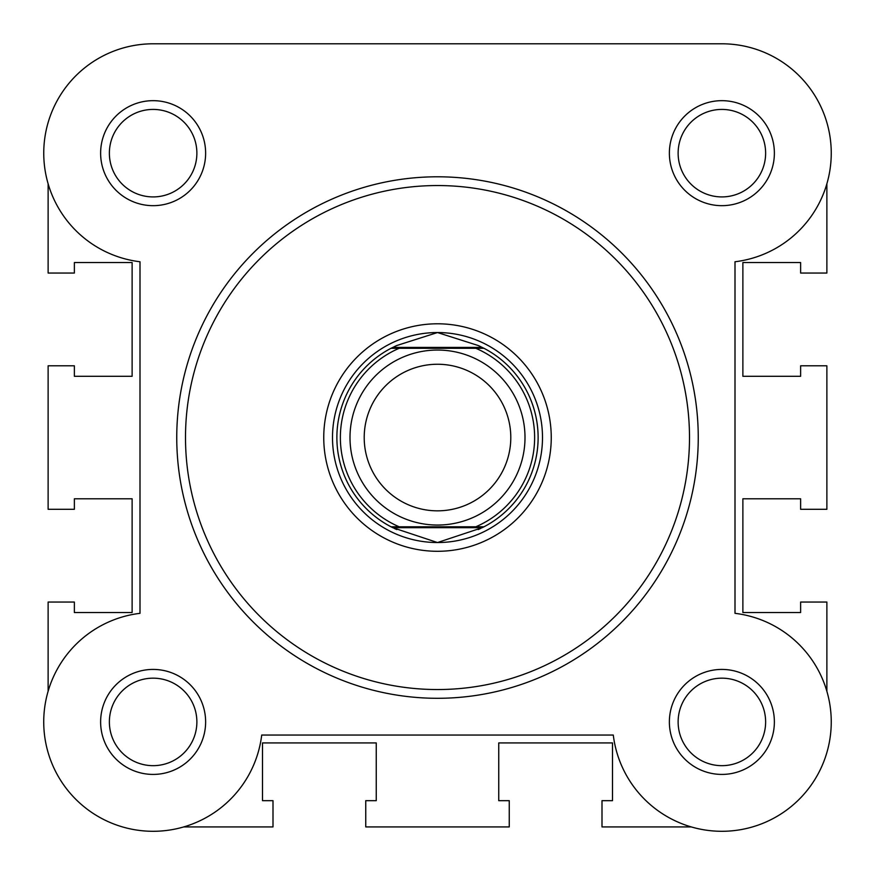 <?xml version="1.0" encoding="UTF-8"?>
<svg xmlns="http://www.w3.org/2000/svg" width="875" height="875" viewBox="0 0 875 875"><rect width="100%" height="100%" fill="white"/><g stroke="black" fill="none" stroke-linecap="round" stroke-linejoin="round"><path stroke-width="1.31" d="M441.295 43.794L153.125 43.794A109.375 109.375 0 0 0 48.125 183.794L48.125 273.044L74.375 273.044L74.375 262.544L132.125 262.544L132.125 376.294L74.375 376.294L74.375 365.794L48.125 365.794L48.125 509.294L74.375 509.294L74.375 498.794L132.125 498.794L132.125 612.544L74.375 612.544L74.375 602.044L48.125 602.044L48.125 691.294M183.75 826.919L273 826.919L273 800.669L262.5 800.669L262.5 742.919L376.25 742.919L376.25 800.669L365.75 800.669L365.75 826.919L509.25 826.919L509.25 800.669L498.75 800.669L498.75 742.919L612.5 742.919L612.5 800.669L602 800.669L602 826.919L691.25 826.919A109.375 109.375 0 0 0 831.25 721.919M826.875 691.294L826.875 602.044L800.625 602.044L800.625 612.544L742.875 612.544L742.875 498.794L800.625 498.794L800.625 509.294L826.875 509.294L826.875 365.794L800.625 365.794L800.625 376.294L742.875 376.294L742.875 262.544L800.625 262.544L800.625 273.044L826.875 273.044L826.875 183.794A109.375 109.375 0 0 0 831.25 153.169M721.875 43.794L153.125 43.794A109.375 109.375 0 0 0 43.75 153.169A109.375 109.375 0 0 0 140 261.756L140 613.331A109.375 109.375 0 0 0 146.552 831.097A109.375 109.375 0 0 0 261.712 735.044L613.288 735.044A109.375 109.375 0 0 0 726.261 831.206A109.375 109.375 0 0 0 831.162 726.305A109.375 109.375 0 0 0 735 613.331L735 261.756A109.375 109.375 0 0 0 831.053 146.595A109.375 109.375 0 0 0 721.875 43.794L608.705 43.794M669.375 153.169A52.5 52.5 0 0 1 721.875 100.669A52.5 52.5 0 0 1 774.375 153.169A52.5 52.5 0 0 1 721.875 205.669A52.5 52.5 0 0 1 669.375 153.169M765.625 153.169A43.75 43.75 0 0 0 721.875 109.419A43.75 43.75 0 0 0 678.125 153.169A43.75 43.75 0 0 0 721.875 196.919A43.75 43.75 0 0 0 765.625 153.169M100.625 721.919A52.5 52.5 0 0 1 153.125 669.419A52.5 52.5 0 0 1 205.625 721.919A52.5 52.5 0 0 1 153.125 774.419A52.5 52.5 0 0 1 100.625 721.919M196.875 721.919A43.75 43.75 0 0 0 153.125 678.169A43.75 43.75 0 0 0 109.375 721.919A43.75 43.75 0 0 0 153.125 765.669A43.75 43.75 0 0 0 196.875 721.919M669.375 721.919A52.5 52.5 0 0 1 721.875 669.419A52.5 52.5 0 0 1 774.375 721.919A52.5 52.5 0 0 1 721.875 774.419A52.5 52.5 0 0 1 669.375 721.919M765.625 721.919A43.75 43.75 0 0 0 721.875 678.169A43.75 43.75 0 0 0 678.125 721.919A43.75 43.75 0 0 0 721.875 765.669A43.75 43.75 0 0 0 765.625 721.919M100.625 153.169A52.5 52.5 0 0 1 153.125 100.669A52.5 52.5 0 0 1 205.625 153.169A52.5 52.5 0 0 1 153.125 205.669A52.5 52.5 0 0 1 100.625 153.169M196.875 153.169A43.75 43.75 0 0 0 153.125 109.419A43.75 43.75 0 0 0 109.375 153.169A43.75 43.75 0 0 0 153.125 196.919A43.75 43.75 0 0 0 196.875 153.169M323.75 437.544A113.75 113.75 0 0 1 437.5 323.794A113.75 113.75 0 0 1 551.25 437.544A113.75 113.75 0 0 1 437.5 551.294A113.75 113.75 0 0 1 323.75 437.544M698.25 437.544A260.75 260.75 0 0 1 437.5 698.294A260.75 260.75 0 0 1 176.75 437.544A260.75 260.75 0 0 1 437.5 176.794A260.75 260.75 0 0 1 698.25 437.544A260.75 260.75 0 0 0 437.5 176.794A260.75 260.75 0 0 0 176.75 437.544M332.5 437.544A105 105 0 0 0 437.5 542.544A105 105 0 0 0 542.5 437.544M437.5 350.044A87.5 87.5 0 0 1 525 437.544A87.5 87.5 0 0 1 437.5 525.044A87.5 87.5 0 0 1 350 437.544A87.5 87.5 0 0 1 437.5 350.044M437.5 510.836A73.292 73.292 0 0 0 510.792 437.544A73.292 73.292 0 0 0 437.5 364.252A73.292 73.292 0 0 0 364.208 437.544A73.292 73.292 0 0 0 437.5 510.836M392.744 527.669L391.027 526.794L399.186 526.794L391.027 526.794A100.625 100.625 0 0 1 391.027 348.294L396.812 345.516L437.5 332.544A105 105 0 0 0 332.5 437.544A105 105 0 0 0 437.5 542.544A105 105 0 0 0 542.5 437.544A105 105 0 0 0 437.5 332.544L478.188 345.516L483.973 348.294A100.625 100.625 0 0 1 483.973 526.794L475.814 526.794L483.973 526.794L482.256 527.669L392.744 527.669L437.5 542.544L482.256 527.669M391.027 526.794A100.625 100.625 0 0 1 391.027 348.294L483.973 348.294A100.625 100.625 0 0 1 483.973 526.794M391.027 348.294L399.186 348.294A97.125 97.125 0 0 0 399.186 526.794L475.814 526.794A97.125 97.125 0 0 0 475.814 348.294L483.973 348.294M392.744 347.419L482.256 347.419M478.188 529.572A100.625 100.625 0 0 0 480.791 528.38M480.791 346.708A100.625 100.625 0 0 0 478.188 345.516M396.812 345.516A100.625 100.625 0 0 0 394.209 346.708M394.209 528.38A100.625 100.625 0 0 0 396.812 529.572M185.5 437.544A252 252 0 0 0 437.5 689.544A252 252 0 0 0 689.5 437.544A252 252 0 0 0 437.5 185.544A252 252 0 0 0 185.5 437.544"/></g></svg>
